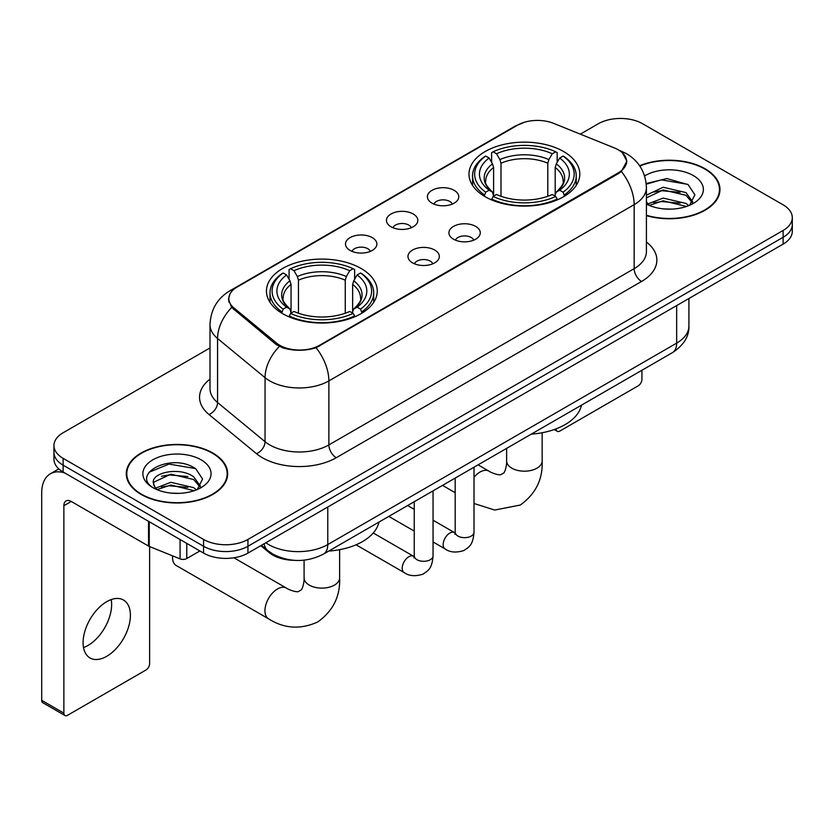 <?xml version="1.0" encoding="UTF-8"?>
<svg xmlns="http://www.w3.org/2000/svg" width="834" height="834" viewBox="0 0 834 834"><rect width="100%" height="100%" fill="white"/><g stroke="black" fill="none" stroke-linecap="round" stroke-linejoin="round"><path stroke-width="1.25" d="M361.028 268.444A55.409 31.984 0 0 0 300.657 261.511A55.409 31.984 0 0 0 266.453 291.056A55.409 31.984 0 0 0 282.674 313.678A55.409 31.984 0 0 0 343.055 320.61A55.409 31.984 0 0 0 377.26 291.056A55.409 31.984 0 0 0 361.028 268.444M563.576 151.507A55.409 31.984 0 0 0 503.194 144.574A55.409 31.984 0 0 0 468.989 174.129A55.409 31.984 0 0 0 485.221 196.741A55.409 31.984 0 0 0 545.603 203.673A55.409 31.984 0 0 0 579.797 174.129A55.409 31.984 0 0 0 563.576 151.507M431.991 203.142A15.679 9.049 180 0 1 428.884 200.587A15.679 9.049 180 0 1 434.076 189.328A15.679 9.049 180 0 1 454.176 190.34A15.679 9.049 180 0 1 457.282 200.587A15.679 9.049 180 0 1 431.991 203.142M452.257 204.08A9.403 5.431 0 0 0 449.734 201.442A9.403 5.431 0 0 0 440.467 200.066A9.403 5.431 0 0 0 433.909 204.08M391.042 226.785A15.679 9.049 180 0 1 387.935 224.231A15.679 9.049 180 0 1 393.127 212.972A15.679 9.049 180 0 1 413.216 213.984A15.679 9.049 180 0 1 416.333 224.231A15.679 9.049 180 0 1 391.042 226.785M411.308 227.724A9.403 5.431 0 0 0 408.785 225.086A9.403 5.431 0 0 0 399.517 223.71A9.403 5.431 0 0 0 392.95 227.724M350.092 250.429A15.679 9.049 180 0 1 346.986 247.875A15.679 9.049 180 0 1 352.177 236.616A15.679 9.049 180 0 1 372.266 237.627A15.679 9.049 180 0 1 375.383 247.875A15.679 9.049 180 0 1 350.092 250.429M370.359 251.368A9.403 5.431 0 0 0 367.836 248.73A9.403 5.431 0 0 0 358.568 247.344A9.403 5.431 0 0 0 352 251.368M453.508 239.212A15.679 9.049 180 0 1 450.391 236.648A15.679 9.049 180 0 1 455.593 225.399A15.679 9.049 180 0 1 475.682 226.4A15.679 9.049 180 0 1 478.789 236.648A15.679 9.049 180 0 1 453.508 239.212M473.775 240.15A9.403 5.431 0 0 0 471.252 237.502A9.403 5.431 0 0 0 461.973 236.126A9.403 5.431 0 0 0 455.416 240.15M412.559 262.856A15.679 9.049 180 0 1 409.442 260.291A15.679 9.049 180 0 1 414.634 249.043A15.679 9.049 180 0 1 434.733 250.044A15.679 9.049 180 0 1 437.84 260.291A15.679 9.049 180 0 1 412.559 262.856M432.825 263.794A9.403 5.431 0 0 0 430.292 261.146A9.403 5.431 0 0 0 421.024 259.77A9.403 5.431 0 0 0 414.467 263.794M614.502 147.972A28.22 16.294 180 0 1 618.275 149.797A28.22 16.294 180 0 1 626.543 161.327A28.22 16.294 180 0 1 618.275 172.847L319.641 345.266A28.22 16.294 180 0 1 276.554 343.087L233.937 307.944A28.22 16.294 180 0 1 228.839 298.593A28.22 16.294 180 0 1 237.106 287.073L517.487 125.194A28.22 16.294 180 0 1 553.64 123.369L614.502 147.972M293.87 560.312A31.358 18.108 180 0 1 269.194 552.598L260.802 545.676M646.413 215.62A50.697 29.273 0 0 0 719.982 189.495A50.697 29.273 0 0 0 705.126 168.791A50.697 29.273 0 0 0 639.626 165.747M212.826 453.018A50.697 29.273 0 0 0 157.574 446.68A50.697 29.273 0 0 0 126.268 473.722A50.697 29.273 0 0 0 141.123 494.416A50.697 29.273 0 0 0 196.376 500.765A50.697 29.273 0 0 0 227.672 473.722A50.697 29.273 0 0 0 212.826 453.018M126.799 476.36A50.697 29.273 0 0 0 126.622 477.131M622.498 152.914L626.907 161.15L621.382 171.481L618.64 173.472L316.096 347.747C304.9 351.114 293.714 351.114 282.528 347.747L276.19 344.536L231.675 307.465L228.464 299.333L229.913 294.141M210.001 347.955L63.134 432.752A31.358 18.108 0 0 0 53.949 445.554L53.949 459.211A31.358 18.108 0 0 0 63.134 472.013L203.579 553.098L203.579 546.27A31.358 18.108 0 0 0 247.938 546.27L783.116 237.294A31.358 18.108 0 0 0 792.3 224.482A31.358 18.108 0 0 1 783.116 237.294L247.938 546.27A31.358 18.108 0 0 1 203.579 546.27L63.134 465.184L203.579 546.27L203.579 539.442A31.358 18.108 0 0 0 247.938 539.442L783.116 230.465A31.358 18.108 0 0 0 792.3 217.653A31.358 18.108 0 0 0 783.116 204.851L642.67 123.766A31.358 18.108 0 0 0 598.312 123.766L580.318 134.159M53.949 452.382A31.358 18.108 0 0 0 63.134 465.184A31.358 18.108 0 0 1 53.949 452.382M53.949 445.554A31.358 18.108 0 0 0 63.134 458.356L203.579 539.442M227.328 477.131A50.697 29.273 0 0 0 227.15 476.36M719.638 192.904A50.697 29.273 0 0 0 719.461 192.122M203.579 553.098A31.358 18.108 0 0 0 247.938 553.098L783.116 244.122A31.358 18.108 0 0 0 792.3 231.31L792.3 217.653M646.413 215.276A50.176 28.971 0 0 0 719.461 189.495A50.176 28.971 0 0 0 704.761 169.01A50.176 28.971 0 0 0 639.824 166.039M663.614 208.896L671.495 209.125M647.945 203.892L663.166 198.085L685.986 203.423L688.748 205.644M649.352 205.352L663.166 200.796L686.476 206.478M646.413 201.463A23.623 13.636 0 0 0 649.561 205.539M646.413 195.166L663.166 187.243L685.986 192.581L692.773 201.964M646.413 197.877L663.166 189.954L685.986 195.292L692.23 202.662M646.413 204.08A34.079 19.672 0 0 0 693.377 203.402A34.079 19.672 0 0 0 693.377 175.578A34.079 19.672 0 0 0 644.599 175.922M689.551 205.31L694.889 194.822L688.144 184.648L666.898 178.549L646.204 183.553M648.185 204.945L646.413 203.058M646.267 184.199L661.299 179.852L687.675 184.335M653.793 192.06L661.299 190.694L680.137 192.31M653.793 202.891L661.299 201.536L680.137 203.152M556.101 428.864L556.184 428.916A5.223 3.013 120 0 0 557.268 431.303A5.223 3.013 120 0 0 559.875 431.042L638.229 385.808A5.223 3.013 120 0 0 641.93 379.407L641.93 370.254M141.488 494.208A50.176 28.971 0 0 0 196.178 500.483A50.176 28.971 0 0 0 227.15 473.722A50.176 28.971 0 0 0 212.451 453.237A50.176 28.971 0 0 0 157.772 446.951A50.176 28.971 0 0 0 126.799 473.722A50.176 28.971 0 0 0 141.488 494.208M171.304 493.123L179.185 493.353M155.645 488.119L170.855 482.313L193.676 487.65L196.438 489.871M157.042 489.579L170.855 485.023L194.176 490.705M155.885 489.172L153.435 483.449A23.623 13.636 0 0 0 157.251 489.767M200.462 486.191L193.676 476.819C179.498 466.237 150.318 472.763 153.435 483.449L153.352 482.406M153.498 483.783L154.154 482.021L170.855 474.192L193.676 479.529L199.931 486.889M197.251 489.537L202.589 479.05L195.834 468.875C171.929 451.694 129.437 474.337 153.967 488.224L154.092 488.297M201.067 459.805A34.079 19.672 0 0 0 152.872 459.805A34.079 19.672 0 0 0 152.872 487.629A34.079 19.672 0 0 0 201.067 487.629A34.079 19.672 0 0 0 201.067 459.805M148.984 472.294L169 464.079L195.375 468.562M161.483 476.287L169 474.921L187.827 476.537M161.483 487.129L169 485.763L187.827 487.379M484.22 196.157L485.711 192.195A49.759 28.731 0 0 1 485.711 156.062L489.131 158.033A44.953 25.948 0 0 0 489.131 190.215L492.508 192.143L493.603 196.178M493.603 194.53L493.603 167.498L492.508 163.85L489.131 158.033M491.612 162.317L491.612 152.643L493.102 151.788A49.759 28.731 0 0 1 555.694 151.788L552.264 153.769A44.953 25.948 0 0 0 496.522 153.769L499.9 159.586L500.994 163.235L500.994 196.282M547.802 196.282L547.802 163.235L548.887 159.586L552.264 153.769M531.31 434.128A57.494 33.193 0 0 0 581.475 405.157M491.612 199.024A51.854 29.941 0 0 0 557.175 199.024L555.694 196.459A49.759 28.731 0 0 1 493.102 196.459L491.612 199.91M557.175 199.91L557.175 199.024M485.711 156.062L484.22 156.907A51.854 29.941 0 0 0 472.544 175.828A51.854 29.941 0 0 0 484.22 194.76M555.694 151.788L557.175 152.643L557.175 162.317M493.102 196.459L496.522 194.489A44.953 25.948 0 0 0 552.264 194.489L555.694 196.459M489.131 190.215L485.711 192.195M496.522 153.769L493.102 151.788M492.508 163.85A40.209 23.216 0 0 0 492.508 192.143L492.696 192.268C486.983 186.743 484.658 182.99 485.722 181.009A38.677 22.33 0 0 1 493.603 167.498M564.566 194.76A51.854 29.941 0 0 0 576.242 175.828A51.854 29.941 0 0 0 564.566 156.907L563.086 156.062A49.759 28.731 0 0 1 563.086 192.195L564.566 196.157M563.086 192.195L559.666 190.215A44.953 25.948 0 0 0 559.666 158.033L563.086 156.062M559.666 158.033L556.278 163.85L555.194 167.498L555.194 194.53L556.278 192.143L559.666 190.215M555.194 167.498A38.677 22.33 0 0 1 563.075 181.009C564.128 183 561.803 186.753 556.09 192.268L556.278 192.143A40.209 23.216 0 0 0 556.278 163.85M555.194 196.178L555.194 194.53M172.607 555.861A17.775 10.258 120 0 0 172.534 557.373A17.775 10.258 120 0 0 176.214 565.504L268.621 618.849A17.775 10.258 -60 0 1 265.89 604.608A17.775 10.258 -60 0 1 277.503 588.95A17.775 10.258 -60 0 1 286.385 588.074C287.376 588.95 294.193 592.046 298.113 591.702L301.366 589.826C303.618 586.604 304.358 579.15 304.087 577.858A17.775 10.258 180 0 0 309.289 585.114A17.775 10.258 180 0 0 334.424 585.114A17.775 10.258 180 0 0 339.626 577.858C340.387 596.247 333.089 610.947 317.754 621.956C300.553 629.743 284.175 628.711 268.621 618.849M281.683 313.094L283.164 309.133A49.759 28.731 0 0 1 283.164 272.989L286.594 274.97A44.953 25.948 0 0 0 286.594 307.152L289.971 309.07L291.056 313.104M291.056 311.457L291.056 284.436L289.971 280.787L286.594 274.97M289.075 279.254L289.075 269.57L290.566 268.725A49.759 28.731 0 0 1 353.147 268.725L349.727 270.696A44.953 25.948 0 0 0 293.985 270.696L297.363 276.523L298.457 280.172L298.457 313.219M345.255 313.219L345.255 280.172L346.35 276.523L349.727 270.696M328.763 551.066A57.494 33.193 0 0 0 378.938 522.094M289.075 315.961A51.854 29.941 0 0 0 354.638 315.961L353.147 313.396A49.759 28.731 0 0 1 290.566 313.396L289.075 316.847M354.638 316.847L354.638 315.961M283.164 272.989L281.683 273.844A51.854 29.941 0 0 0 270.007 292.765A51.854 29.941 0 0 0 281.683 311.697M353.147 268.725L354.638 269.57L354.638 279.254M290.566 313.396L293.985 311.426A44.953 25.948 0 0 0 349.727 311.426L353.147 313.396M286.594 307.152L283.164 309.133M293.985 270.696L290.566 268.725M289.971 280.787A40.209 23.216 0 0 0 289.971 309.07L290.159 309.195C284.446 303.67 282.121 299.927 283.174 297.947A38.677 22.33 0 0 1 291.056 284.436M362.029 311.697A51.854 29.941 0 0 0 373.705 292.765A51.854 29.941 0 0 0 362.029 273.844L360.538 272.989A49.759 28.731 0 0 1 360.538 309.133L362.029 313.094M360.538 309.133L357.119 307.152A44.953 25.948 0 0 0 357.119 274.97L360.538 272.989M357.119 274.97L353.741 280.787L352.646 284.436L352.646 311.457L353.741 309.07L357.119 307.152M352.646 284.436A38.677 22.33 0 0 1 360.538 297.947C361.591 299.938 359.256 303.691 353.553 309.195L353.741 309.07A40.209 23.216 0 0 0 353.741 280.787M352.646 313.104L352.646 311.457M111.214 599.583A33.454 19.318 -60 0 1 87.987 645.464A33.454 19.318 -60 0 1 83.525 647.549M106.752 656.295A33.454 19.318 120 0 0 128.603 626.814A33.454 19.318 120 0 0 123.474 600.011A33.454 19.318 120 0 0 106.752 601.668A33.454 19.318 120 0 0 84.891 631.15A33.454 19.318 120 0 0 90.02 657.953A33.454 19.318 120 0 0 106.752 656.295M186.764 543.393L186.764 558.54L199.889 550.961M64.698 472.92A41.815 24.144 -120 0 0 50.363 473.785A41.815 24.144 -120 0 0 41.7 492.925L41.7 700.341L63.874 713.143L63.874 505.727A10.456 6.036 60 0 1 66.042 500.942A10.456 6.036 60 0 1 71.265 501.463L148.556 546.082L148.556 521.333M63.874 713.143A5.223 3.013 120 0 0 64.958 715.53L42.784 702.728A5.223 3.013 -60 0 1 41.7 700.341M64.958 715.53A5.223 3.013 120 0 0 67.575 715.28L145.929 670.036A5.223 3.013 120 0 0 149.62 663.635L149.62 546.572M186.764 558.54A5.223 3.013 180 0 1 180.071 558.884L149.255 546.426A5.223 3.013 180 0 1 148.556 546.082M233.937 307.944L233.937 309.695M276.554 343.087L276.554 344.828M319.641 345.266L319.641 346.1M618.275 172.847L618.275 173.68M269.194 551.66L269.194 552.598M646.413 242.016A52.271 30.18 180 0 1 641.554 281.465L336.269 457.72A10.456 6.036 60 0 1 328.877 444.918L634.163 268.652A41.815 24.144 0 0 0 646.413 251.587L646.413 187.567A41.815 24.144 180 0 1 634.163 204.643A36.592 21.121 -120 0 0 621.382 171.481M336.269 457.72A52.271 30.18 180 0 1 262.345 457.72A52.271 30.18 180 0 1 256.497 453.686L209 414.529A52.271 30.18 180 0 1 210.001 379.116M269.747 444.918A41.815 24.144 0 0 0 328.877 444.918L328.877 380.898A41.815 24.144 180 0 1 269.747 380.898A41.815 24.144 180 0 1 265.056 377.677L217.57 338.51A41.815 24.144 180 0 1 210.001 324.666L210.001 388.686A41.815 24.144 0 0 0 217.57 402.53L265.056 441.686A41.815 24.144 0 0 0 269.747 444.918M646.413 187.567C645.704 172.534 639.094 161.264 626.584 153.748L621.309 151.173A36.592 17.139 112 0 0 619.756 150.725M316.096 347.747A36.592 21.121 60 0 1 328.877 380.898L634.163 204.643L634.163 268.652A10.456 6.036 60 0 0 641.554 281.465M233.77 289.388A36.592 21.121 -120 0 0 229.83 290.847C217.32 298.363 210.71 309.633 210.001 324.666M229.83 290.847L514.787 126.33A36.592 21.121 60 0 1 517.56 125.152M231.675 307.465A36.592 24.467 129.5 0 0 217.57 338.51L217.57 402.53A10.456 6.995 -50.5 0 1 209 414.529M279.307 346.475A36.592 24.467 129.5 0 0 265.056 377.677L265.056 441.686A10.456 6.995 -50.5 0 1 256.497 453.686M247.938 539.442L247.938 553.098M783.116 230.465L783.116 244.122M63.134 458.356L63.134 472.013M265.827 542.767A41.815 24.144 0 0 0 268.631 544.56A41.815 24.144 0 0 0 327.772 544.56L676.666 343.128A41.815 24.144 0 0 0 688.915 326.063C689.228 336.436 683.692 345.318 672.34 352.699L323.436 554.141A20.913 12.072 60 0 0 327.772 544.56L327.772 507.009M676.666 305.578L676.666 343.128A20.913 12.072 60 0 1 672.34 352.699M264.128 543.747A20.913 13.98 129.5 0 0 267.777 550.544L261.428 545.311M542.163 432.742L542.163 460.921A17.775 10.258 180 0 1 536.96 468.176A17.775 10.258 180 0 1 511.826 468.176A17.775 10.258 180 0 1 506.624 460.921C506.895 462.224 506.155 469.667 503.903 472.888L500.65 474.765C496.73 475.109 489.923 472.023 488.933 471.137L478.07 464.861M474.004 477.288A17.775 10.258 -60 0 1 480.04 472.013A17.775 10.258 -60 0 1 488.933 471.137M547.802 163.235A38.677 22.33 0 0 0 500.994 163.235M548.887 159.586A40.209 23.216 0 0 0 499.9 159.586M345.255 280.172A38.677 22.33 0 0 0 298.457 280.172M346.35 276.523A40.209 23.216 0 0 0 297.363 276.523M474.004 467.207L474.004 532.238A9.403 5.431 180 0 1 470.814 536.304A9.403 5.431 180 0 1 457.939 536.074A9.403 5.431 180 0 1 455.187 532.238L454.884 534.26L455.729 533.572M474.004 532.238C472.93 545.499 469.104 546.916 463.85 550.544C456.083 552.942 449.828 552.4 445.106 548.918A9.403 5.431 -60 0 1 443.667 541.381A9.403 5.431 -60 0 1 449.807 533.082A9.403 5.431 -60 0 1 450.224 532.863A9.403 5.431 -60 0 1 454.52 532.624L455.156 532.957M433.054 490.851L433.054 555.882A9.403 5.431 180 0 1 429.864 559.948A9.403 5.431 180 0 1 416.99 559.718A9.403 5.431 180 0 1 414.237 555.882L413.935 557.904L414.769 557.216M433.054 555.882C431.981 569.142 428.155 570.56 422.901 574.188C415.134 576.586 408.879 576.044 404.156 572.562A9.403 5.431 -60 0 1 402.718 565.025A9.403 5.431 -60 0 1 408.858 556.726A9.403 5.431 -60 0 1 409.275 556.507A9.403 5.431 -60 0 1 413.56 556.268L414.206 556.601M63.874 505.727L71.265 501.463M149.255 521.74L149.255 546.426M180.071 558.884L180.071 539.525M228.839 298.593L228.839 302.054M626.543 161.327L626.543 163.818M514.787 126.33L524.346 122.285M621.309 151.173L619.036 150.256M323.436 554.141C306.61 562.585 289.784 562.585 272.968 554.141L267.777 550.544M688.915 326.063L688.915 298.499M719.461 193.686L719.461 189.495M557.268 431.303L554.224 429.552M227.15 477.913L227.15 473.722M126.799 477.913L126.799 473.722M542.163 460.921C542.924 479.31 535.636 494.009 520.291 505.029L494.708 510.054L474.004 503.475M455.187 492.696L442.52 485.388M472.544 185.398L472.544 175.828M576.242 185.398L576.242 175.828M506.624 448.379L506.624 460.921M172.534 555.83L172.534 557.373M339.626 549.679L339.626 577.858M270.007 302.335L270.007 292.765M373.705 302.335L373.705 292.765M286.385 588.074L233.916 557.779M304.087 560.167L304.087 577.858M445.106 548.918L433.054 541.954M414.237 531.091L388.79 516.402M455.187 478.07L455.187 532.238M454.52 532.624L433.054 520.228M414.237 509.365L407.607 505.54M404.156 572.562L356.055 544.79M414.237 501.714L414.237 555.882M413.56 556.268L373.246 532.989M50.363 473.785L58.818 468.896"/></g></svg>
